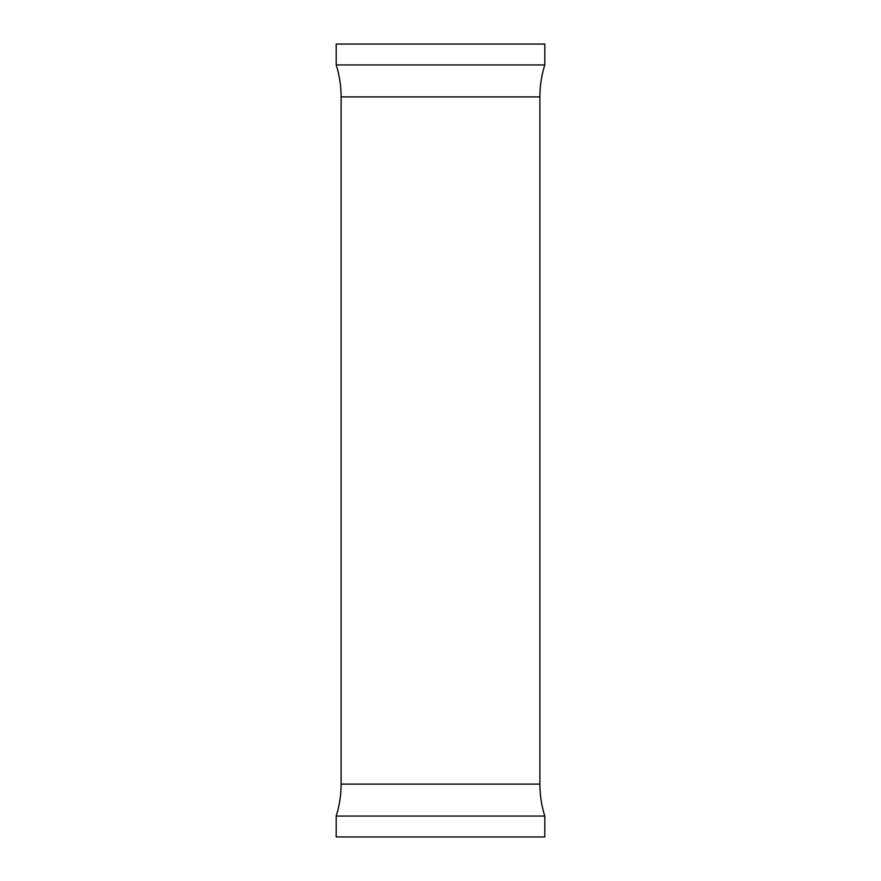 <?xml version="1.0" encoding="UTF-8"?>
<svg xmlns="http://www.w3.org/2000/svg" width="881" height="881" viewBox="0 0 881 881"><rect width="100%" height="100%" fill="white"/><g stroke="black" fill="none" stroke-linecap="round" stroke-linejoin="round"><path stroke-width="1.32" d="M336.201 44.05L544.799 44.05L544.799 64.93L336.201 64.93L336.201 44.05M544.799 816.07L336.201 816.07L336.201 836.95L544.799 836.95L544.799 816.07C541.529 805.675 539.888 795.025 539.877 784.123L539.877 96.877C539.888 85.975 541.529 75.326 544.799 64.93M336.201 816.07C339.471 805.675 341.112 795.025 341.123 784.123L341.123 96.877L539.877 96.877M341.123 784.123L539.877 784.123M341.123 96.877C341.112 85.975 339.471 75.326 336.201 64.93"/></g></svg>
